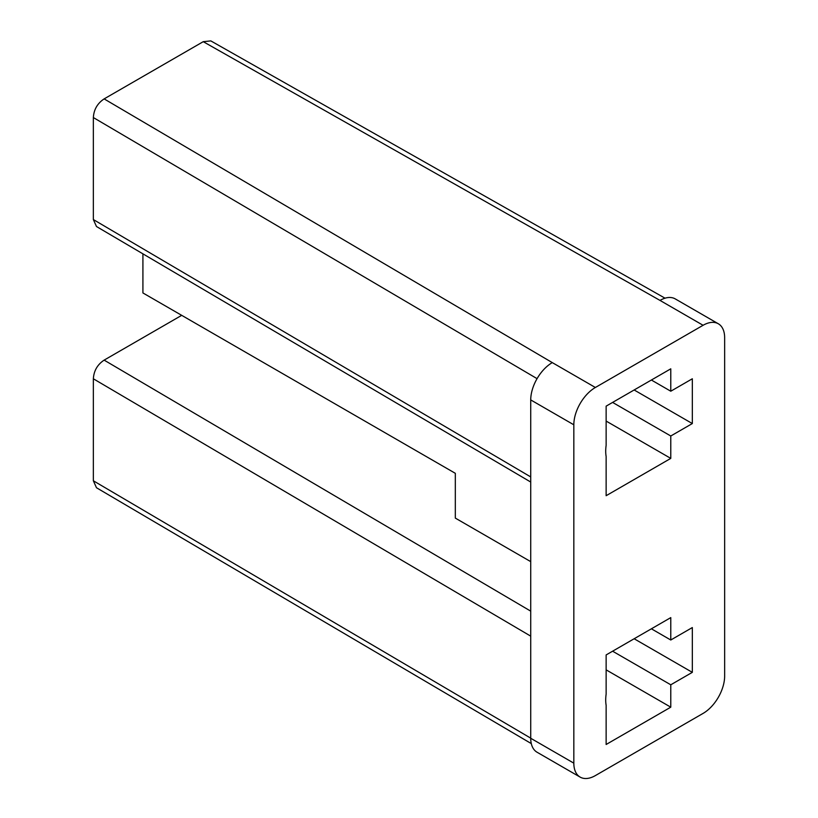 <?xml version="1.0" encoding="UTF-8"?>
<svg xmlns="http://www.w3.org/2000/svg" width="818" height="818" viewBox="0 0 818 818"><rect width="100%" height="100%" fill="white"/><g stroke="black" fill="none" stroke-linecap="round" stroke-linejoin="round"><path stroke-width="1.23" d="M580.136 777.1L537.048 752.223A30.471 17.597 -60 0 1 530.729 738.276L530.729 399.92A30.471 17.597 -60 0 1 552.283 362.609L595.371 387.487A30.471 17.597 120 0 0 573.827 424.798L573.827 763.153A30.471 17.597 120 0 0 580.136 777.1A30.471 17.597 120 0 0 595.371 775.587L703.091 713.398A30.471 17.597 120 0 0 724.646 676.077L724.646 337.732A30.471 17.597 120 0 0 718.327 323.775A30.471 17.597 120 0 0 703.091 325.288L660.003 300.411A30.471 17.597 -60 0 1 675.239 298.897L718.327 323.775M595.371 387.487L703.091 325.288M606.138 654.932L606.138 694.124A38.702 22.342 -60 0 0 606.138 705.3L606.138 744.492L670.78 707.171L670.78 684.789L692.325 672.345L692.325 627.559L670.78 640.003L670.78 617.61L606.138 654.932M606.138 445.34A38.702 22.342 120 0 0 606.138 456.505L606.138 495.708L670.78 458.387L670.78 435.994L692.325 423.56L692.325 378.775L670.78 391.219L670.78 368.826L606.138 406.147L606.138 445.34M692.325 423.56L634.144 389.971M670.78 435.994L612.6 402.415M670.78 391.219L651.384 380.022M181.698 315.339L104.131 360.124C97.454 364.552 93.855 370.779 93.354 378.785L93.354 480.779L96.473 487.732L531.301 743.603M530.729 482.047L96.473 226.514L93.354 219.561L93.354 117.557C93.855 109.551 97.454 103.334 104.131 98.896L552.283 362.609M142.915 253.836L142.915 292.946L455.319 473.315L455.319 518.101L530.729 561.639M660.003 300.411L203.242 41.677L210.819 40.9L665.034 298.192M203.242 41.677L104.131 98.896M670.78 640.003L651.384 628.807M692.325 672.345L634.144 638.756M670.78 684.789L612.6 651.2M670.78 707.171L606.138 669.86M670.78 458.387L606.138 421.076M530.729 399.92L573.827 424.798M573.827 763.153L530.729 738.276M93.354 117.557L537.068 378.652M530.729 738.153L93.354 480.779M530.729 636.148L93.354 378.785M93.354 219.561L530.729 476.925M530.729 611.148L104.131 360.124"/></g></svg>
